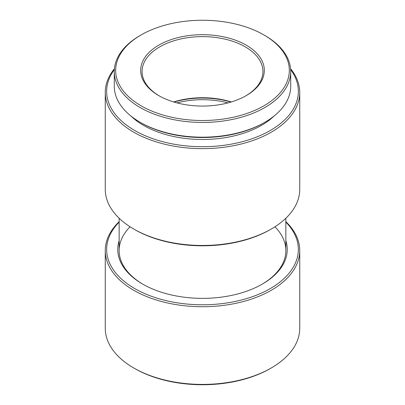 <?xml version="1.0" encoding="UTF-8"?>
<svg xmlns="http://www.w3.org/2000/svg" width="405" height="405" viewBox="0 0 405 405"><rect width="100%" height="100%" fill="white"/><g stroke="black" fill="none" stroke-linecap="round" stroke-linejoin="round"><path stroke-width="0.61" d="M227.954 102.9A61.125 35.291 0 0 0 177.046 102.9M114.347 69.63A95.853 55.338 -0 0 0 148.812 137.209A95.853 55.338 -0 0 0 270.277 130.491A95.853 55.338 -0 0 0 290.653 69.63M274.048 116.048A83.349 48.124 180 0 1 261.438 125.388A83.349 48.124 180 0 1 130.952 116.048M105.259 92.497L105.259 189.327A97.24 56.143 -0 0 0 133.736 229.027A97.24 56.143 -0 0 0 271.259 229.027A97.24 56.143 -0 0 0 271.264 229.027A97.24 56.143 -0 0 0 299.74 189.327L299.74 92.497A97.24 56.143 180 0 1 271.259 132.192A97.24 56.143 180 0 1 165.286 144.362A97.24 56.143 180 0 1 105.259 92.497A97.24 56.143 180 0 1 114.423 68.703M290.577 68.703A97.24 56.143 180 0 1 299.74 92.497M271.264 229.027L270.282 229.594A95.853 55.338 180 0 1 134.718 229.594L133.736 229.027M230.951 102.065A61.818 35.691 -0 0 0 174.049 102.065M245.719 95.899A60.431 34.891 -0 0 0 262.931 71.513A60.431 34.891 -0 0 0 202.5 36.622A60.431 34.891 -0 0 0 142.069 71.513A60.431 34.891 -0 0 0 159.281 95.899M173.674 101.949A60.431 34.891 180 0 1 231.326 101.949M246.215 95.615A61.818 35.691 180 0 1 158.785 95.615A61.818 35.691 180 0 1 158.79 45.142A61.818 35.691 180 0 1 246.21 45.142A61.818 35.691 180 0 1 246.215 95.615L246.215 95.615M263.893 105.821A86.822 50.129 -0 0 0 263.893 34.931A86.822 50.129 -0 0 0 141.107 34.931A86.822 50.129 -0 0 0 141.107 105.821A86.822 50.129 -0 0 0 263.893 105.821M114.286 71.513L114.286 86.255A88.214 50.929 -0 0 0 140.125 122.269A88.214 50.929 -0 0 0 264.875 122.269L264.875 122.269A88.214 50.929 -0 0 0 290.714 86.255L290.714 71.513A88.214 50.929 180 0 1 264.875 107.522A88.214 50.929 180 0 1 168.743 118.564A88.214 50.929 180 0 1 114.286 71.513A88.214 50.929 180 0 1 140.125 35.498L141.107 34.931M263.893 34.931L264.875 35.498A88.214 50.929 180 0 1 290.714 71.513M264.875 122.269L263.893 122.836A86.822 50.129 180 0 1 141.107 122.836L140.125 122.269M105.259 250.579L105.259 328.273A97.24 56.143 0 0 0 133.736 367.973A97.24 56.143 0 0 0 133.741 367.973A97.24 56.143 0 0 0 271.264 367.973A97.24 56.143 0 0 0 299.74 328.273L299.74 250.579A97.24 56.143 180 0 1 202.5 306.722A97.24 56.143 180 0 1 105.259 250.579A97.24 56.143 180 0 1 119.151 221.662M285.849 221.662A97.24 56.143 180 0 1 299.74 250.579M271.264 367.973L270.282 368.54A95.853 55.338 180 0 1 134.723 368.54A95.853 55.338 180 0 1 134.718 368.54L133.741 367.973M130.056 226.78A83.349 48.124 0 0 0 119.151 250.579A83.349 48.124 0 0 0 143.076 284.32M261.924 284.32A83.349 48.124 0 0 0 285.849 250.579A83.349 48.124 0 0 0 274.944 226.78M285.849 240.621A84.741 48.924 180 0 1 262.42 284.037A84.741 48.924 180 0 1 142.58 284.037A84.741 48.924 180 0 1 119.151 240.621M119.151 222.117A95.853 55.338 0 0 0 202.5 304.783A95.853 55.338 0 0 0 285.849 222.117M119.151 218.244L119.151 250.579M285.849 218.244L285.849 250.579M134.718 368.54L133.736 367.973"/></g></svg>
